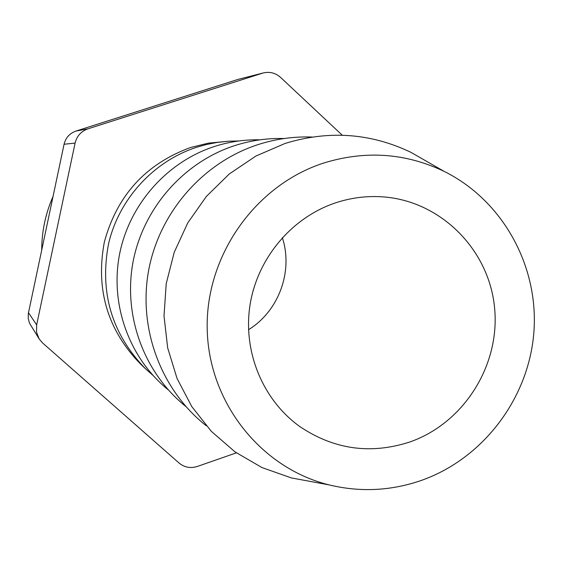 <?xml version="1.0" encoding="UTF-8"?>
<svg xmlns="http://www.w3.org/2000/svg" width="562" height="562" viewBox="0 0 562 562"><rect width="100%" height="100%" fill="white"/><g stroke="black" fill="none" stroke-linecap="round" stroke-linejoin="round"><path stroke-width="0.84" d="M53.032 196.482C45.529 213.546 41.757 231.389 41.721 250.006M152.78 375.198L145.453 368.721C111.698 333.961 99.39 292.331 108.536 243.852C118.954 198.976 153.545 161.238 196.742 147.237L205.797 144.666L217.325 142.397L228.98 141.181L238.752 140.985M228.98 141.181L208.446 143.134L190.588 147.497C145.818 163.886 117.079 195.358 104.37 241.913C95.428 289.29 107.461 329.978 140.479 363.972L145.453 368.721M168.171 389.775C129.485 358.437 109.976 305.173 119.411 255.015C128.937 204.877 166.71 161.954 214.494 146.471C229.331 141.708 244.477 139.495 259.925 139.833M206.219 425.722C161.161 390.267 138.006 328.833 148.593 270.652C159.271 212.485 202.889 162.509 258.042 144.603C275.745 138.905 293.8 136.383 312.191 137.037M421.879 480.243C391.342 490.9 360.411 492.445 329.072 484.894C260.838 468.076 208.664 402.54 207.202 329.149C205.446 255.794 255.127 185.256 323.55 163.085C365.307 150.18 405.504 152.948 444.156 171.396C502.73 200.388 538.86 266.023 533.9 331.945C528.94 397.896 483.594 458.241 421.879 480.243M311.496 481.641L291.313 477.911L262.011 467.584L235.049 451.911L211.368 431.37L191.804 406.614L177.058 378.472L167.673 347.892L164.013 315.921L166.219 283.684L174.227 252.296L187.778 222.868L206.38 196.426L229.366 173.89L255.935 156.032L285.131 143.436C328.658 130.096 370.555 133.046 410.843 152.295L428.644 162.509M185.811 406.452C144.174 373.175 123.001 316.118 132.983 262.243C143.057 208.39 183.535 162.207 234.74 145.6C250.891 140.416 267.364 138.055 284.161 138.526M282.335 237.621C293.385 271.32 278.759 311.158 248.53 329.704M335.851 202.749C351.664 197.571 367.752 195.646 384.12 196.96C441.353 201.596 488.926 249.872 494.532 307.351C500.503 364.794 464.072 423.003 410 441.922C370.772 454.693 334.053 449.572 299.834 426.565C262.714 400.011 242.643 351.426 250.069 304.702C257.544 258 291.924 217.297 335.851 202.749M28.479 312.69L36.649 324.899L36.53 332.163L39.15 338.914L29.463 323.122L28.226 318.464L28.304 313.645L64.068 144.251C65.691 137.711 69.667 133.313 75.989 131.051L237.859 79.453L263.395 72.919L237.859 79.453M36.649 324.899L75.09 143.085L64.068 144.251M75.989 131.051L87.953 128.831L262.356 73.222M263.395 72.919C269.844 71.493 275.563 72.983 280.564 77.401L342.258 135.217M236.384 452.853L197.283 466.467C190.504 468.575 184.42 467.415 179.018 462.997L42.642 343.01L39.15 338.914M87.953 128.831C81.132 131.276 76.846 136.025 75.09 143.085M329.072 484.894L291.313 477.911M444.156 171.396L410.843 152.295"/></g></svg>
